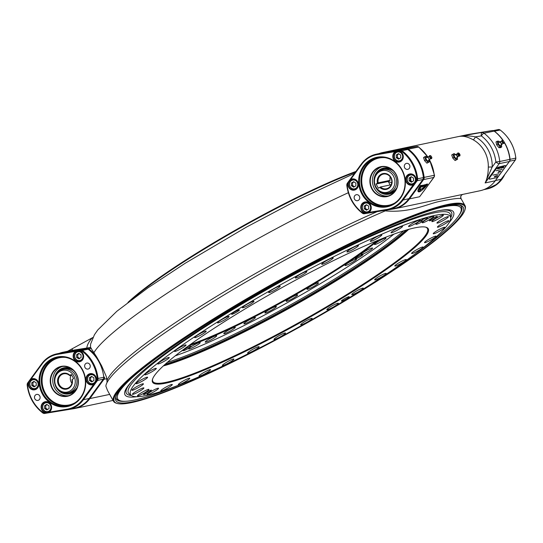 <?xml version="1.0" encoding="UTF-8"?>
<svg xmlns="http://www.w3.org/2000/svg" width="543" height="543" viewBox="0 0 543 543"><rect width="100%" height="100%" fill="white"/><g stroke="black" fill="none" stroke-linecap="round" stroke-linejoin="round"><path stroke-width="0.81" d="M411.485 205.193L480.114 190.736A28.738 26.431 -101.9 0 0 495.236 180.805L509.32 161.522A2.993 2.756 -101.9 0 0 509.87 159.377A38.913 35.79 -101.9 0 0 504.264 142.497M502.94 140.42A38.913 35.79 -101.9 0 0 494.13 131.101A2.993 2.756 -101.9 0 0 492.094 130.571L469.349 134.291A28.738 26.431 -101.9 0 0 468.263 134.494L382.537 152.563A28.738 26.431 78.1 0 1 383.623 152.359L406.293 148.986M495.236 180.805L485.123 182.937C487.214 178.762 488.272 173.468 488.3 167.054A28.738 26.431 -101.9 0 0 473.102 139.755A2.993 0.923 118.6 0 0 475.43 136.863L481.336 135.893A2.993 1.174 -99.3 0 1 481.98 132.702A2.993 2.756 78.1 0 1 484.017 133.225A2.993 0.808 -52.9 0 0 481.336 135.893A35.919 33.042 -101.9 0 1 495.861 161.997A2.993 0.903 36.1 0 0 499.207 163.653L485.123 182.937L492.209 167.006L495.861 161.997L499.757 161.509A2.993 2.756 78.1 0 1 499.207 163.653L509.32 161.522M488.3 167.054L492.209 167.006A31.732 29.186 78.1 0 0 475.43 136.863C469.715 135.702 464.313 135.553 459.235 136.422L492.094 130.571M473.102 139.755C467.896 136.863 463.274 135.75 459.235 136.422L469.349 134.291M391.693 183.018A148.171 18.543 150.9 0 0 388.462 181.878M127.944 302.417A156.554 19.589 -29.1 0 1 194.788 254.321A156.554 19.589 -29.1 0 1 355.943 171.439M355.448 172.124A157.151 19.663 150.9 0 0 194.849 254.891A157.151 19.663 150.9 0 0 131.8 299.498M67.563 351.28L92.928 337.468M90.6 344.153L90.511 347.472L71.907 350.391A28.738 26.431 -101.9 0 0 70.821 350.595L62.886 352.264A28.738 26.431 78.1 0 1 63.979 352.061L86.649 348.694M59.228 353.344A28.738 26.431 78.1 0 1 62.886 352.264M418.66 191.15A8.383 2.097 130.8 0 0 419.305 191.184L420.167 190.009M419.834 189.785A6.584 1.649 -49.2 0 1 420.974 185.998M419.522 191.374L420.533 189.989A6.584 1.649 -49.2 0 1 421.382 185.91L420.689 186.059A8.383 2.097 130.8 0 0 418.755 191.258A8.383 2.097 130.8 0 0 419.522 191.374L419.305 191.184M421.938 185.401L420.791 185.645A8.98 2.247 130.8 0 0 418.361 191.713A8.98 2.247 130.8 0 0 427.68 184.192L426.533 184.437A5.987 1.5 -49.2 0 1 420.873 189.527A5.987 1.5 -49.2 0 1 421.938 185.401L420.567 185.455A8.98 2.247 130.8 0 0 418.144 191.523A8.98 2.247 130.8 0 0 418.266 191.604M427.26 184.281A8.98 2.247 130.8 0 0 427.463 184.002L426.316 184.247A5.987 1.5 -49.2 0 1 420.228 189.331M378.871 153.642A28.738 26.431 78.1 0 1 382.537 152.563M427.898 157.212A38.913 35.79 -101.9 0 0 418.517 147.031A2.993 0.808 -52.9 0 1 418.789 147.072L418.789 147.072A2.993 2.993 0 0 0 416.501 146.501L393.98 150.187M383.555 152.692L393.736 150.228L416.481 146.508L406.368 148.639A2.993 2.756 78.1 0 1 408.404 149.162L418.517 147.031A2.993 2.756 -101.9 0 0 416.481 146.508A2.993 1.174 -99.3 0 1 416.501 146.501M423.737 191.285L433.701 177.452A2.993 0.903 36.1 0 0 433.932 177.323A2.993 2.993 0 0 0 434.488 175.233L429.479 159.452M433.932 177.323L419.624 196.742L409.51 198.874A28.738 26.431 78.1 0 1 394.388 208.797A28.738 26.431 78.1 0 1 393.295 209.001L370.55 212.72A2.993 2.756 78.1 0 1 370.475 212.734M407.963 149.596L408.404 149.162A38.913 35.79 78.1 0 1 424.144 177.439A2.993 2.756 78.1 0 1 423.594 179.584L433.701 177.452A2.993 2.756 -101.9 0 0 434.257 175.308L434.488 175.233M424.219 184.925L423.465 185.448M424.416 185.088L423.737 185.231L423.574 185.869L423.078 185.971L423.486 185.414L424.436 185.217L422.712 186.704L424.416 185.088M422.759 186.405L423.472 185.889M422.739 185.238L423.377 185.102L422.115 186.833L421.422 186.975L422.739 185.238M422.305 185.706L422.155 186.039L422.651 185.93L423.058 185.38L422.305 185.706M421.782 186.439L422.474 186.181L421.782 186.439M422.189 186.242L421.612 186.697M421.443 186.738L422.026 185.441L422.956 185.19M422.773 185.434L422.366 185.991M423.655 185.645L423.988 185.183M423.282 185.692L422.882 185.781M423.269 185.231L424.219 185.027M424.131 185.149L423.051 186.398M423.852 186.018L425.142 184.491L424.585 185.862L423.669 186.269M423.065 179.326L423.594 179.584L409.51 198.874L408.981 198.609M420.01 188.346A5.987 1.5 -49.2 0 1 421.205 185.95M368.106 211.974A38.614 35.519 -101.9 0 0 368.222 212.062L368.582 211.77A2.396 2.206 -101.9 0 0 369.009 212.014M400.625 160.708A24.544 22.575 78.1 0 1 400.999 160.993M410.596 177.575A24.544 22.575 78.1 0 1 410.888 180.934M368.588 211.763L368.514 212.198A2.993 2.756 78.1 0 0 368.616 212.272M117.254 403.463A200.55 25.1 150.9 0 0 366.545 287.709A200.55 25.1 150.9 0 0 464.93 209.944A200.55 25.1 150.9 0 0 277.351 282.007A200.55 25.1 150.9 0 0 117.254 403.463L116.453 403.239A201.154 25.175 -29.1 0 1 113.501 401.243A201.154 25.175 -29.1 0 1 277.025 281.423A201.154 25.175 -29.1 0 1 465.025 205.593L461.068 198.69C459.473 197.903 452.176 198.833 439.185 201.494C426.771 204.114 409.917 213.114 385.245 210.881L387.39 209.971M461.815 194.883A2.993 2.993 -129.9 0 0 461.754 194.93L461.754 194.93A2.993 2.993 -129.9 0 0 461.068 198.69M462.914 194.36L461.754 194.93C460.749 195.942 460.532 197.157 461.116 198.562M113.501 401.243L107.534 390.512L105.871 386.161A201.154 25.175 -29.1 0 1 136.286 353.771A201.154 25.175 -29.1 0 1 385.245 210.881M107.046 382.523L106.964 380.595A198.758 24.869 -29.1 0 1 377.141 211.641M90.511 347.472L96.708 356.968L101.656 365.86L106.394 376.747L106.964 380.595M90.796 347.486L86.717 348.341A2.993 2.756 78.1 0 1 88.76 348.871A38.913 35.79 78.1 0 1 96.708 356.968M86.785 347.961C87.26 344.669 89.1 341.289 92.296 337.814M458.665 215.904A197.557 24.72 150.9 0 0 461.598 206.815A197.557 24.72 150.9 0 0 459.459 205.111M116.032 396.261A197.557 24.72 150.9 0 0 116.351 398.976A197.557 24.72 150.9 0 0 125.623 401.277M365.86 287.858A198.758 24.869 -29.1 0 1 115.747 397.089A198.758 24.869 -29.1 0 1 277.459 282.204A198.758 24.869 -29.1 0 1 460.308 205.302A198.758 24.869 -29.1 0 1 365.86 287.858M465.025 205.593A201.154 25.175 -29.1 0 1 465.168 209.143L464.93 209.944M106.849 378.681L103.944 379.292L89.867 398.576A28.738 26.431 78.1 0 1 74.737 408.506A28.738 26.431 78.1 0 1 73.651 408.709L50.906 412.429A2.993 2.756 78.1 0 1 50.825 412.442M103.808 377.236L104.5 377.147A2.993 2.756 78.1 0 1 103.944 379.292L103.401 379.021M80.982 360.416A24.544 22.575 78.1 0 1 81.355 360.701M403.612 230.856A157.151 19.663 -29.1 0 1 167.339 362.357A157.151 19.663 -29.1 0 0 403.612 230.856M393.892 234.142A153.56 19.215 -29.1 0 1 175.253 355.835M362.67 254.45A4.493 0.563 150.9 0 0 358.115 256.595A4.493 0.563 150.9 0 0 355.21 258.841A4.493 0.563 150.9 0 0 359.405 257.144A4.493 0.563 150.9 0 0 363.057 254.47A4.493 0.563 150.9 0 0 362.67 254.45M190.674 346.258A4.493 0.563 150.9 0 0 186.12 348.402A4.493 0.563 150.9 0 0 183.215 350.656A4.493 0.563 150.9 0 0 187.41 348.959A4.493 0.563 150.9 0 0 191.061 346.285A4.493 0.563 150.9 0 0 190.674 346.258M375.037 244.506A6.584 0.821 -29.1 0 1 374.466 244.472A6.584 0.821 -29.1 0 1 379.822 240.549A6.584 0.821 -29.1 0 1 385.978 238.065A6.584 0.821 -29.1 0 1 381.715 241.364A6.584 0.821 -29.1 0 1 375.037 244.506M361.665 254.497A6.584 0.821 -29.1 0 1 361.095 254.457A6.584 0.821 -29.1 0 1 366.444 250.533A6.584 0.821 -29.1 0 1 372.6 248.056A6.584 0.821 -29.1 0 1 368.337 251.355A6.584 0.821 -29.1 0 1 361.665 254.497M345.626 265.513A6.584 0.821 -29.1 0 1 345.056 265.479A6.584 0.821 -29.1 0 1 350.405 261.556A6.584 0.821 -29.1 0 1 356.561 259.072A6.584 0.821 -29.1 0 1 352.298 262.371A6.584 0.821 -29.1 0 1 345.626 265.513M307.569 289.29A6.584 0.821 -29.1 0 1 306.999 289.256A6.584 0.821 -29.1 0 1 312.347 285.333A6.584 0.821 -29.1 0 1 318.503 282.849A6.584 0.821 -29.1 0 1 314.241 286.147A6.584 0.821 -29.1 0 1 307.569 289.29M286.704 301.324A6.584 0.821 -29.1 0 1 286.134 301.29A6.584 0.821 -29.1 0 1 291.489 297.367A6.584 0.821 -29.1 0 1 297.645 294.883A6.584 0.821 -29.1 0 1 293.383 298.182A6.584 0.821 -29.1 0 1 286.704 301.324M265.459 312.972A6.584 0.821 -29.1 0 1 264.889 312.938A6.584 0.821 -29.1 0 1 270.238 309.015A6.584 0.821 -29.1 0 1 276.394 306.53A6.584 0.821 -29.1 0 1 272.131 309.829A6.584 0.821 -29.1 0 1 265.459 312.972M244.465 323.872A6.584 0.821 -29.1 0 1 243.895 323.838A6.584 0.821 -29.1 0 1 249.251 319.915A6.584 0.821 -29.1 0 1 255.407 317.431A6.584 0.821 -29.1 0 1 251.144 320.73A6.584 0.821 -29.1 0 1 244.465 323.872M224.374 333.701A6.584 0.821 -29.1 0 1 223.804 333.667A6.584 0.821 -29.1 0 1 229.16 329.744A6.584 0.821 -29.1 0 1 235.316 327.259A6.584 0.821 -29.1 0 1 231.053 330.558A6.584 0.821 -29.1 0 1 224.374 333.701M205.79 342.151A6.584 0.821 -29.1 0 1 205.22 342.117A6.584 0.821 -29.1 0 1 210.575 338.194A6.584 0.821 -29.1 0 1 216.725 335.71A6.584 0.821 -29.1 0 1 212.462 339.008A6.584 0.821 -29.1 0 1 205.79 342.151M189.276 348.973A6.584 0.821 -29.1 0 1 188.706 348.939A6.584 0.821 -29.1 0 1 194.061 345.015A6.584 0.821 -29.1 0 1 200.211 342.531A6.584 0.821 -29.1 0 1 195.948 345.83A6.584 0.821 -29.1 0 1 189.276 348.973M186.249 347.486A6.584 0.821 -29.1 0 1 186.269 347.52A6.584 0.821 -29.1 0 1 180.975 351.409M389.969 177.955A156.554 19.589 -29.1 0 1 390.838 177.839M190.328 344.527A129.315 16.181 150.9 0 0 376.34 240.997M378.573 240.074A129.913 16.256 -29.1 0 1 188.367 345.945M407.874 229.587A157.748 19.738 -29.1 0 1 291.068 306.652A157.748 19.738 -29.1 0 1 164.013 365.317A157.748 19.738 150.9 0 0 291.068 306.652A157.748 19.738 150.9 0 0 407.874 229.587M165.248 364.197A157.151 19.663 150.9 0 0 290.743 306.069A157.151 19.663 150.9 0 0 406.273 230.042M390.159 176.794A7.487 6.883 -101.9 0 0 390.112 180.324L388.245 181.491L376.061 184.057L378.376 188.211L380.473 186.996A7.487 6.883 -101.9 0 0 386.44 188.754A7.487 6.883 -101.9 0 0 391.632 180.011A7.487 6.883 -101.9 0 0 383.351 174.106A7.487 6.883 -101.9 0 0 378.159 182.842L377.433 183.201A8.084 7.432 78.1 0 1 385.218 173.468A8.084 7.432 78.1 0 1 391.551 184.844A8.084 7.432 78.1 0 1 379.747 187.349M388.245 181.491L390.173 184.953M390.112 180.324L378.159 182.842M391.191 184.735L380.473 186.996M377.433 183.201L376.061 184.057M374.948 177.609L375.104 177.113A11.973 11.016 78.1 0 1 379.808 170.902A11.973 11.016 78.1 0 1 383.12 169.572A11.973 11.016 78.1 0 1 395.012 175.396A11.973 11.016 78.1 0 1 388.055 193.003A11.973 11.016 78.1 0 1 377.677 189.331L377.331 188.937A11.104 10.208 -101.9 0 0 391.265 190.186A11.104 10.208 -101.9 0 0 392.983 175.314A11.104 10.208 -101.9 0 0 379.313 171.853A11.104 10.208 -101.9 0 0 374.948 177.609A11.104 10.208 -101.9 0 0 377.331 188.937M391.496 169.28A13.317 12.251 -101.9 0 0 390.614 168.853A13.317 12.251 -101.9 0 0 379.896 169.586A13.317 12.251 -101.9 0 0 376.747 189.107A13.317 12.251 -101.9 0 0 395.202 190.634A13.317 12.251 -101.9 0 0 395.84 189.88M390.912 168.988A12.869 11.837 -101.9 0 0 380.847 169.816A12.869 11.837 -101.9 0 0 378.043 172.294M382.313 192.561A12.869 11.837 -101.9 0 0 395.419 190.389M389.053 192.738A11.973 11.016 -101.9 0 0 396.906 187.654M393.376 170.889A11.973 11.016 -101.9 0 0 384.139 169.409M388.225 195.975A14.966 13.765 78.1 0 1 373.217 185.767A14.966 13.765 78.1 0 1 378.987 168.181A14.966 13.765 78.1 0 1 382.075 166.776M376.869 168.622A14.966 13.765 -101.9 0 0 371.297 186.765A14.966 13.765 -101.9 0 0 387.179 196.247A14.966 13.765 -101.9 0 0 397.564 178.762A14.966 13.765 -101.9 0 0 381.01 166.952A14.966 13.765 -101.9 0 0 376.869 168.622M376.611 168.391A15.265 14.043 78.1 0 1 398.067 181.735A15.265 14.043 78.1 0 1 377.249 194.747A15.265 14.043 78.1 0 1 376.611 168.391M394.17 203.394A24.693 22.718 -101.9 0 0 403.368 173.461A24.693 22.718 -101.9 0 0 377.161 157.823A24.693 22.718 -101.9 0 0 370.34 160.579A24.693 22.718 -101.9 0 0 361.143 190.512A24.693 22.718 -101.9 0 0 387.349 206.15A24.693 22.718 -101.9 0 0 394.17 203.394M394.232 203.964A25.297 23.268 78.1 0 1 358.679 181.844A25.297 23.268 78.1 0 1 393.166 160.3A25.297 23.268 78.1 0 1 394.232 203.964M405.628 163.721A3.054 2.81 -101.9 0 0 407.725 169.355A3.054 2.81 -101.9 0 0 409.843 165.791A3.054 2.81 -101.9 0 0 405.628 163.721M355.475 195.052A3.054 2.81 -101.9 0 0 357.579 200.686A3.054 2.81 -101.9 0 0 359.697 197.123A3.054 2.81 -101.9 0 0 355.475 195.052M395.555 151.816A5.389 4.955 -101.9 0 0 393.546 158.346A5.389 4.955 -101.9 0 0 399.268 161.76A5.389 4.955 -101.9 0 0 400.754 161.156A5.389 4.955 -101.9 0 0 402.763 154.626A5.389 4.955 -101.9 0 0 397.042 151.212A5.389 4.955 -101.9 0 0 395.555 151.816M398.406 151.137A5.389 4.955 -101.9 0 0 398.195 151.259A5.389 4.955 -101.9 0 0 397.591 151.707M399.567 161.081A5.389 4.955 -101.9 0 0 400.544 161.278M395.297 151.585L377.324 154.599L377.453 153.961L405.94 149.02L383.209 152.753M399.159 151.015L395.148 151.673A5.688 5.233 78.1 0 0 394.537 160.606A5.688 5.233 78.1 0 0 402.716 159.262A5.688 5.233 78.1 0 0 399.159 151.015L400.069 150.866L400.198 150.228A2.695 2.477 78.1 0 1 402.03 150.703A38.614 35.519 78.1 0 1 417.669 178.796L416.888 178.891A38.017 34.969 -101.9 0 0 401.494 151.232A2.097 1.928 -101.9 0 0 400.069 150.866M363.525 202.865A5.389 4.955 -101.9 0 0 361.516 209.401A5.389 4.955 -101.9 0 0 367.231 212.808A5.389 4.955 -101.9 0 0 368.724 212.211A5.389 4.955 -101.9 0 0 370.726 205.675A5.389 4.955 -101.9 0 0 365.011 202.267A5.389 4.955 -101.9 0 0 363.525 202.865M366.376 202.186A5.389 4.955 -101.9 0 0 366.165 202.308A5.389 4.955 -101.9 0 0 365.554 202.763M367.53 212.137A5.389 4.955 -101.9 0 0 368.514 212.333M350.703 179.835A5.389 4.955 -101.9 0 0 348.701 186.371A5.389 4.955 -101.9 0 0 354.416 189.779A5.389 4.955 -101.9 0 0 355.903 189.181A5.389 4.955 -101.9 0 0 357.912 182.645A5.389 4.955 -101.9 0 0 352.19 179.238A5.389 4.955 -101.9 0 0 350.703 179.835M353.554 179.156A5.389 4.955 -101.9 0 0 353.35 179.278A5.389 4.955 -101.9 0 0 352.74 179.733M354.715 189.107A5.389 4.955 -101.9 0 0 355.692 189.303M377.324 154.599A27.836 25.609 -101.9 0 0 361.638 164.4L347.547 183.683L347.296 183.276L361.373 164.054M348.111 182.916A5.688 5.233 78.1 0 0 353.201 190.199A5.688 5.233 78.1 0 0 358.265 183.262A5.688 5.233 78.1 0 0 350.595 179.509L350.445 179.604M408.377 174.846A5.389 4.955 -101.9 0 0 406.368 181.376A5.389 4.955 -101.9 0 0 412.083 184.79A5.389 4.955 -101.9 0 0 413.576 184.186A5.389 4.955 -101.9 0 0 415.578 177.656A5.389 4.955 -101.9 0 0 409.863 174.242A5.389 4.955 -101.9 0 0 408.377 174.846M411.227 174.167A5.389 4.955 -101.9 0 0 411.017 174.289A5.389 4.955 -101.9 0 0 410.406 174.737M412.381 184.111A5.389 4.955 -101.9 0 0 413.366 184.308M407.854 149.549L407.827 149.495C416.773 156.527 421.979 165.886 423.459 177.568L417.669 178.796A2.695 2.477 78.1 0 1 417.167 180.724L403.076 200L402.411 199.668L416.501 180.391A2.097 1.928 -101.9 0 0 416.888 178.891M413.454 184.559A5.688 5.233 78.1 0 1 406.334 182.258A5.688 5.233 78.1 0 1 408.112 174.608A5.688 5.233 78.1 0 1 413.99 175.104A5.688 5.233 78.1 0 1 415.938 181.158M407.827 149.495L407.773 149.488A2.695 2.477 -101.9 0 0 405.94 149.02L383.202 152.753A28.44 26.159 -101.9 0 0 382.136 152.95L376.387 154.164A28.44 26.159 78.1 0 1 377.453 153.961L382.136 152.95M367.679 212.177L368.222 212.062A2.695 2.477 -101.9 0 0 368.582 212.293M408.879 198.711L403.076 200A28.44 26.159 78.1 0 1 388.116 209.815A28.44 26.159 78.1 0 1 387.05 210.012L364.312 213.745L363.98 213.202L386.725 209.469A27.836 25.609 -101.9 0 0 402.411 199.668M364.882 213.053A5.688 5.233 78.1 0 1 360.83 208.315A5.688 5.233 78.1 0 1 363.26 202.634A5.688 5.233 78.1 0 1 370.441 204.684A5.688 5.233 78.1 0 1 368.901 212.394M493.825 130.897A2.695 2.477 78.1 0 1 494.422 131.23A38.614 35.519 78.1 0 1 503.354 140.746M130.625 394.618A184.091 23.037 -29.1 0 1 128.413 392.949A184.091 23.037 -29.1 0 1 218.591 318.313A184.091 23.037 -29.1 0 1 450.12 213.888A184.091 23.037 -29.1 0 1 450.371 216.65M438.411 210.718A186.039 23.281 -29.1 0 1 450.676 217.824M450.676 217.838L450.5 215.225A184.091 23.037 -29.1 0 0 450.12 213.888A184.091 23.037 -29.1 0 0 434.196 212.87A184.091 23.037 -29.1 0 0 247.56 300.747A184.091 23.037 -29.1 0 0 128.413 392.949A184.091 23.037 -29.1 0 0 129.349 393.974L131.474 395.501A182.971 22.894 150.9 0 0 301.555 325.501A182.971 22.894 150.9 0 0 450.676 217.838A182.971 22.894 150.9 0 0 434.468 215.496A182.971 22.894 150.9 0 0 244.431 305.526A182.971 22.894 150.9 0 0 131.474 395.501A186.039 23.281 -29.1 0 1 131.888 381.329M136.7 396.702A187.98 23.525 -29.1 0 1 131.223 382.055A187.98 23.525 -29.1 0 1 217.098 318.626A187.98 23.525 -29.1 0 1 439.375 210.535A187.98 23.525 -29.1 0 1 448.939 222.908M432.377 209.829A196.362 24.571 -29.1 0 1 460.98 211.39A196.362 24.571 -29.1 0 1 415.334 253.764M180.636 384.396A196.362 24.571 -29.1 0 1 120.566 400.863A196.362 24.571 -29.1 0 1 134.311 375.729M461.441 206.564A197.557 24.72 -29.1 0 1 461.448 209.788L460.98 211.39M120.566 400.863L118.958 400.415A197.557 24.72 -29.1 0 1 116.222 398.711M354.002 181.905L352.59 182.726L352.583 185.482L354.443 186.717M351.43 185.72L353.636 187.186L355.855 185.903L355.862 183.147L353.656 181.681L351.443 182.971L351.43 185.72L352.583 185.482M352.59 182.726L351.443 182.971M349.923 186.643A4.792 4.405 78.1 0 1 352.774 179.726A4.792 4.405 78.1 0 1 358.075 183.5A4.792 4.405 78.1 0 1 354.749 189.1A4.792 4.405 78.1 0 1 349.923 186.643M366.783 204.949L365.371 205.824L365.439 208.58L367.299 209.741M364.292 208.824L366.532 210.222L368.711 208.858L368.643 206.102L366.403 204.711L364.224 206.069L364.292 208.824L365.439 208.58M365.371 205.824L364.224 206.069M362.812 209.795A4.792 4.405 78.1 0 1 365.595 202.756A4.792 4.405 78.1 0 1 370.889 206.53A4.792 4.405 78.1 0 1 367.57 212.13A4.792 4.405 78.1 0 1 362.812 209.795M409.144 180.805L411.384 182.197L413.562 180.839L413.495 178.084L411.255 176.685L409.076 178.05L409.144 180.805L410.291 180.561L412.151 181.722M411.635 176.923L410.223 177.805L410.291 180.561M410.223 177.805L409.076 178.05M407.664 181.776A4.792 4.405 78.1 0 1 410.447 174.731A4.792 4.405 78.1 0 1 415.741 178.511A4.792 4.405 78.1 0 1 412.422 184.104A4.792 4.405 78.1 0 1 407.664 181.776M398.813 153.893L397.408 154.775L397.469 157.531L399.336 158.692M396.322 157.775L398.569 159.167L400.741 157.809L400.68 155.054L398.433 153.655L396.254 155.02L396.322 157.775L397.469 157.531M397.408 154.775L396.254 155.02M399.6 161.074C397.571 161.38 395.976 160.606 394.815 158.746A4.792 4.405 78.1 0 1 397.625 151.701A4.792 4.405 78.1 0 1 402.926 155.481A4.792 4.405 78.1 0 1 399.6 161.074A4.792 4.405 78.1 0 1 394.842 158.746C393.505 155.305 394.442 152.963 397.625 151.701M422.406 220.125L420.486 221.198M458.36 152.99A1.5 0.557 58 0 0 458.713 154.66A1.5 0.557 58 0 0 459.996 155.468A1.5 0.557 58 0 0 459.602 153.981A1.5 0.557 58 0 0 458.441 152.97A1.5 0.557 58 0 0 458.36 152.99M457.722 153.045A1.785 0.665 58 0 0 458.149 155.033A1.785 0.665 58 0 0 459.677 156.004C460.179 154.219 459.561 153.228 457.817 153.024A1.785 0.665 58 0 0 457.722 153.045M456.996 154.205A1.581 0.591 58 0 0 456.487 154.063A1.581 0.591 58 0 0 456.364 154.192A1.581 0.591 58 0 0 456.344 154.253A1.581 0.591 58 0 0 456.799 155.732A1.581 0.591 58 0 0 457.925 156.784A1.581 0.591 58 0 0 457.987 156.791A1.581 0.591 58 0 0 458.258 156.228M457.987 156.791L456.649 157.87A2.097 0.781 -122 0 1 455.027 157.511A2.097 0.781 -122 0 1 454.281 154.836A2.097 0.781 -122 0 1 454.817 154.931L456.364 154.192M453.914 153.764L451.715 154.918L452.76 158.04L455.095 160.565L457.593 159.221L457.023 157.171A3.292 1.222 -122 0 1 457.179 157.599A3.292 1.222 -122 0 1 457.05 159.452A3.292 1.222 -122 0 1 455.231 158.481A3.292 1.222 -122 0 1 453.541 155.665A3.292 1.222 -122 0 1 453.67 153.812A3.292 1.222 -122 0 1 455.482 154.775A3.292 1.222 -122 0 1 455.597 154.898M452.991 154.334L453.344 154.789M453.011 154.327L453.419 154.076M455.482 154.775L454.206 153.581M452.76 158.04L453.955 157.287L456.296 159.812L457.593 159.221M452.91 154.171L453.955 157.287M455.095 160.565L456.296 159.812M456.032 159.187L456.31 159.805M430.178 155.617A1.5 0.557 58 0 0 430.531 157.28A1.5 0.557 58 0 0 431.814 158.088A1.5 0.557 58 0 0 431.413 156.601A1.5 0.557 58 0 0 430.253 155.597A1.5 0.557 58 0 0 430.178 155.617M429.54 155.671A1.785 0.665 58 0 0 429.961 157.66A1.785 0.665 58 0 0 431.495 158.624C431.997 156.846 431.373 155.848 429.635 155.644A1.785 0.665 58 0 0 429.54 155.671M428.807 156.825A1.581 0.591 58 0 0 428.298 156.689A1.581 0.591 58 0 0 428.176 156.818A1.581 0.591 58 0 0 428.155 156.873A1.581 0.591 58 0 0 428.61 158.352A1.581 0.591 58 0 0 429.744 159.411A1.581 0.591 58 0 0 429.805 159.418A1.581 0.591 58 0 0 430.07 158.848M429.805 159.418L428.461 160.497A2.097 0.781 -122 0 1 426.839 160.131A2.097 0.781 -122 0 1 426.099 157.456A2.097 0.781 -122 0 1 426.635 157.551L428.176 156.818M428.868 162.072A3.292 1.222 -122 0 1 427.049 161.108A3.292 1.222 -122 0 1 425.359 158.284A3.292 1.222 -122 0 1 425.481 156.432A3.292 1.222 -122 0 1 427.3 157.395A3.292 1.222 -122 0 1 427.409 157.518L426.024 156.201L424.728 156.791L425.773 159.913L428.108 162.438L429.404 161.841L428.99 160.219A3.292 1.222 -122 0 1 428.868 162.072M428.834 159.798A3.292 1.222 -122 0 1 428.99 160.219L428.841 159.791M429.404 161.841L426.913 163.185L428.108 162.438L427.843 161.807M426.913 163.185L424.572 160.66L425.773 159.913M424.572 160.66L423.526 157.545L424.728 156.791M424.809 156.961L425.23 156.696M424.823 156.954L425.155 157.409M504.013 142.945A1.5 0.557 58 0 0 504.209 142.829A1.5 0.557 58 0 0 503.816 141.343A1.5 0.557 58 0 0 502.648 140.338A1.5 0.557 58 0 0 502.716 141.669A1.5 0.557 58 0 0 504.013 142.945M503.653 143.501A1.785 0.665 58 0 0 503.89 143.366C504.393 141.587 503.775 140.596 502.031 140.386A1.785 0.665 58 0 0 502.105 141.981A1.785 0.665 58 0 0 503.653 143.501M501.203 141.567A1.581 0.591 58 0 0 500.578 141.56A1.581 0.591 58 0 0 500.558 141.621A1.581 0.591 58 0 0 501.013 143.094A1.581 0.591 58 0 0 502.139 144.153A1.581 0.591 58 0 0 502.2 144.16A1.581 0.591 58 0 0 502.465 143.59M502.2 144.16A1.581 0.591 58 0 0 502.214 144.16L500.863 145.225A2.097 0.781 -122 0 1 500.51 145.823A2.097 0.781 -122 0 1 498.522 143.664A2.097 0.781 -122 0 1 499.031 142.3L500.578 141.56M501.23 144.54A3.292 1.222 -122 0 1 501.515 145.415A3.292 1.222 -122 0 1 501.046 146.861A3.292 1.222 -122 0 1 499.098 145.443A3.292 1.222 -122 0 1 497.626 142.578A3.292 1.222 -122 0 1 498.094 141.126A3.292 1.222 -122 0 1 499.804 142.266M501.746 146.915L500.544 147.669L498.929 147.689L496.648 144.832L495.983 141.954L497.184 141.207L497.85 144.085L500.13 146.943L501.746 146.915L501.074 144.044M496.648 144.832L497.85 144.085M498.637 141.282L497.184 141.207M500.042 142.544L498.793 141.187M498.929 147.689L500.13 146.943M409.117 226.512A6.584 0.821 150.9 0 0 415.789 223.37A6.584 0.821 150.9 0 0 420.051 220.071A6.584 0.821 150.9 0 0 413.902 222.555A6.584 0.821 150.9 0 0 408.546 226.472A6.584 0.821 150.9 0 0 409.117 226.512M391.605 232.771A6.584 0.821 150.9 0 0 398.284 229.628A6.584 0.821 150.9 0 0 402.546 226.329A6.584 0.821 150.9 0 0 396.39 228.813A6.584 0.821 150.9 0 0 391.035 232.737A6.584 0.821 150.9 0 0 391.605 232.771M370.869 241.343A6.584 0.821 150.9 0 0 377.541 238.194A6.584 0.821 150.9 0 0 381.804 234.895A6.584 0.821 150.9 0 0 375.647 237.379A6.584 0.821 150.9 0 0 370.299 241.302A6.584 0.821 150.9 0 0 370.869 241.343M347.527 251.959A6.584 0.821 150.9 0 0 354.199 248.809A6.584 0.821 150.9 0 0 358.461 245.517A6.584 0.821 150.9 0 0 352.305 247.995A6.584 0.821 150.9 0 0 346.957 251.918A6.584 0.821 150.9 0 0 347.527 251.959M322.291 264.298A6.584 0.821 150.9 0 0 328.963 261.156A6.584 0.821 150.9 0 0 333.226 257.857A6.584 0.821 150.9 0 0 327.076 260.341A6.584 0.821 150.9 0 0 321.721 264.258A6.584 0.821 150.9 0 0 322.291 264.298M295.928 277.989A6.584 0.821 150.9 0 0 302.607 274.846A6.584 0.821 150.9 0 0 306.87 271.548A6.584 0.821 150.9 0 0 300.713 274.032A6.584 0.821 150.9 0 0 295.358 277.955A6.584 0.821 150.9 0 0 295.928 277.989M269.24 292.616A6.584 0.821 150.9 0 0 275.919 289.473A6.584 0.821 150.9 0 0 280.181 286.175A6.584 0.821 150.9 0 0 274.025 288.652A6.584 0.821 150.9 0 0 268.676 292.575A6.584 0.821 150.9 0 0 269.24 292.616M243.04 307.732A6.584 0.821 150.9 0 0 249.719 304.582A6.584 0.821 150.9 0 0 253.981 301.29A6.584 0.821 150.9 0 0 247.825 303.768A6.584 0.821 150.9 0 0 242.477 307.691A6.584 0.821 150.9 0 0 243.04 307.732M218.123 322.875A6.584 0.821 150.9 0 0 224.802 319.732A6.584 0.821 150.9 0 0 229.065 316.433A6.584 0.821 150.9 0 0 222.908 318.917A6.584 0.821 150.9 0 0 217.553 322.841A6.584 0.821 150.9 0 0 218.123 322.875M195.249 337.59A6.584 0.821 150.9 0 0 201.921 334.447A6.584 0.821 150.9 0 0 206.184 331.149A6.584 0.821 150.9 0 0 200.028 333.633A6.584 0.821 150.9 0 0 194.679 337.556A6.584 0.821 150.9 0 0 195.249 337.59M175.104 351.43A6.584 0.821 150.9 0 0 181.776 348.287A6.584 0.821 150.9 0 0 186.039 344.988A6.584 0.821 150.9 0 0 179.889 347.472A6.584 0.821 150.9 0 0 174.534 351.396A6.584 0.821 150.9 0 0 175.104 351.43M158.305 363.973A6.584 0.821 150.9 0 0 164.984 360.83A6.584 0.821 150.9 0 0 169.246 357.532A6.584 0.821 150.9 0 0 163.09 360.016A6.584 0.821 150.9 0 0 157.735 363.939A6.584 0.821 150.9 0 0 158.305 363.973M145.361 374.833A6.584 0.821 150.9 0 0 152.04 371.69A6.584 0.821 150.9 0 0 156.303 368.392A6.584 0.821 150.9 0 0 150.146 370.876A6.584 0.821 150.9 0 0 144.791 374.799A6.584 0.821 150.9 0 0 145.361 374.833M136.673 383.691A6.584 0.821 150.9 0 0 143.345 380.548A6.584 0.821 150.9 0 0 147.608 377.249A6.584 0.821 150.9 0 0 141.458 379.733A6.584 0.821 150.9 0 0 136.103 383.657A6.584 0.821 150.9 0 0 136.673 383.691M132.492 390.268A6.584 0.821 150.9 0 0 139.171 387.125A6.584 0.821 150.9 0 0 143.433 383.826A6.584 0.821 150.9 0 0 137.277 386.311A6.584 0.821 150.9 0 0 131.929 390.234A6.584 0.821 150.9 0 0 132.492 390.268M132.96 394.367A6.584 0.821 150.9 0 0 139.632 391.225A6.584 0.821 150.9 0 0 143.895 387.926A6.584 0.821 150.9 0 0 137.746 390.41A6.584 0.821 150.9 0 0 132.39 394.333A6.584 0.821 150.9 0 0 132.96 394.367M138.051 395.867A6.584 0.821 150.9 0 0 144.723 392.725A6.584 0.821 150.9 0 0 148.986 389.426A6.584 0.821 150.9 0 0 142.836 391.903A6.584 0.821 150.9 0 0 137.481 395.827A6.584 0.821 150.9 0 0 138.051 395.867M147.615 394.713A6.584 0.821 150.9 0 0 154.287 391.571A6.584 0.821 150.9 0 0 158.549 388.272A6.584 0.821 150.9 0 0 152.393 390.756A6.584 0.821 150.9 0 0 147.044 394.68A6.584 0.821 150.9 0 0 147.615 394.713M161.359 390.953A6.584 0.821 150.9 0 0 168.031 387.811A6.584 0.821 150.9 0 0 172.294 384.512A6.584 0.821 150.9 0 0 166.138 386.996A6.584 0.821 150.9 0 0 160.789 390.919A6.584 0.821 150.9 0 0 161.359 390.953M178.864 384.695A6.584 0.821 150.9 0 0 185.543 381.553A6.584 0.821 150.9 0 0 189.806 378.254A6.584 0.821 150.9 0 0 183.649 380.738A6.584 0.821 150.9 0 0 178.294 384.654A6.584 0.821 150.9 0 0 178.864 384.695M199.607 376.123A6.584 0.821 150.9 0 0 206.279 372.98A6.584 0.821 150.9 0 0 210.541 369.681A6.584 0.821 150.9 0 0 204.392 372.165A6.584 0.821 150.9 0 0 199.037 376.089A6.584 0.821 150.9 0 0 199.607 376.123M222.949 365.507A6.584 0.821 150.9 0 0 229.628 362.364A6.584 0.821 150.9 0 0 233.884 359.066A6.584 0.821 150.9 0 0 227.734 361.55A6.584 0.821 150.9 0 0 222.379 365.473A6.584 0.821 150.9 0 0 222.949 365.507M248.185 353.167A6.584 0.821 150.9 0 0 254.857 350.025A6.584 0.821 150.9 0 0 259.12 346.726A6.584 0.821 150.9 0 0 252.97 349.21A6.584 0.821 150.9 0 0 247.615 353.133A6.584 0.821 150.9 0 0 248.185 353.167M274.541 339.477A6.584 0.821 150.9 0 0 281.22 336.334A6.584 0.821 150.9 0 0 285.482 333.035A6.584 0.821 150.9 0 0 279.326 335.52A6.584 0.821 150.9 0 0 273.977 339.443A6.584 0.821 150.9 0 0 274.541 339.477M301.229 324.85A6.584 0.821 150.9 0 0 307.908 321.707A6.584 0.821 150.9 0 0 312.171 318.408A6.584 0.821 150.9 0 0 306.014 320.893A6.584 0.821 150.9 0 0 300.659 324.816A6.584 0.821 150.9 0 0 301.229 324.85M327.429 309.734A6.584 0.821 150.9 0 0 334.108 306.591A6.584 0.821 150.9 0 0 338.37 303.293A6.584 0.821 150.9 0 0 332.214 305.777A6.584 0.821 150.9 0 0 326.859 309.7A6.584 0.821 150.9 0 0 327.429 309.734M352.346 294.591A6.584 0.821 150.9 0 0 359.025 291.448A6.584 0.821 150.9 0 0 363.287 288.15A6.584 0.821 150.9 0 0 357.131 290.634A6.584 0.821 150.9 0 0 351.776 294.557A6.584 0.821 150.9 0 0 352.346 294.591M375.227 279.876A6.584 0.821 150.9 0 0 381.899 276.733A6.584 0.821 150.9 0 0 386.161 273.434A6.584 0.821 150.9 0 0 380.012 275.912A6.584 0.821 150.9 0 0 374.656 279.835A6.584 0.821 150.9 0 0 375.227 279.876M395.372 266.036A6.584 0.821 150.9 0 0 402.044 262.893A6.584 0.821 150.9 0 0 406.307 259.595A6.584 0.821 150.9 0 0 400.15 262.079A6.584 0.821 150.9 0 0 394.802 266.002A6.584 0.821 150.9 0 0 395.372 266.036M412.171 253.493A6.584 0.821 150.9 0 0 418.843 250.35A6.584 0.821 150.9 0 0 423.106 247.051A6.584 0.821 150.9 0 0 416.949 249.536A6.584 0.821 150.9 0 0 411.601 253.459A6.584 0.821 150.9 0 0 412.171 253.493M425.108 242.633A6.584 0.821 150.9 0 0 431.787 239.483A6.584 0.821 150.9 0 0 436.049 236.191A6.584 0.821 150.9 0 0 429.893 238.669A6.584 0.821 150.9 0 0 424.538 242.592A6.584 0.821 150.9 0 0 425.108 242.633M433.803 233.775A6.584 0.821 150.9 0 0 440.475 230.632A6.584 0.821 150.9 0 0 444.737 227.334A6.584 0.821 150.9 0 0 438.581 229.818A6.584 0.821 150.9 0 0 433.233 233.741A6.584 0.821 150.9 0 0 433.803 233.775M437.977 227.198A6.584 0.821 150.9 0 0 444.656 224.055A6.584 0.821 150.9 0 0 448.918 220.757A6.584 0.821 150.9 0 0 442.762 223.241A6.584 0.821 150.9 0 0 437.407 227.164A6.584 0.821 150.9 0 0 437.977 227.198M437.515 223.098A6.584 0.821 150.9 0 0 444.188 219.956A6.584 0.821 150.9 0 0 448.45 216.657A6.584 0.821 150.9 0 0 442.294 219.141A6.584 0.821 150.9 0 0 436.945 223.064A6.584 0.821 150.9 0 0 437.515 223.098M432.425 221.598A6.584 0.821 150.9 0 0 439.097 218.456A6.584 0.821 150.9 0 0 443.36 215.157A6.584 0.821 150.9 0 0 437.203 217.641A6.584 0.821 150.9 0 0 431.855 221.564A6.584 0.821 150.9 0 0 432.425 221.598M422.861 222.752A6.584 0.821 150.9 0 0 429.533 219.603A6.584 0.821 150.9 0 0 433.796 216.304A6.584 0.821 150.9 0 0 427.646 218.788A6.584 0.821 150.9 0 0 422.291 222.711A6.584 0.821 150.9 0 0 422.861 222.752M429.832 220.811A4.493 0.563 150.9 0 0 434.386 218.673A4.493 0.563 150.9 0 0 437.291 216.419A4.493 0.563 150.9 0 0 433.097 218.116A4.493 0.563 150.9 0 0 429.445 220.791A4.493 0.563 150.9 0 0 429.832 220.811M341.744 301.107A4.493 0.563 150.9 0 0 346.298 298.962A4.493 0.563 150.9 0 0 349.203 296.716A4.493 0.563 150.9 0 0 345.009 298.406A4.493 0.563 150.9 0 0 341.357 301.08A4.493 0.563 150.9 0 0 341.744 301.107M143.936 394.591A4.493 0.563 150.9 0 0 148.49 392.446A4.493 0.563 150.9 0 0 151.395 390.2A4.493 0.563 150.9 0 0 147.201 391.89A4.493 0.563 150.9 0 0 143.549 394.564A4.493 0.563 150.9 0 0 143.936 394.591M232.024 314.295A4.493 0.563 150.9 0 0 236.578 312.15A4.493 0.563 150.9 0 0 239.483 309.904A4.493 0.563 150.9 0 0 235.289 311.601A4.493 0.563 150.9 0 0 231.637 314.275A4.493 0.563 150.9 0 0 232.024 314.295M408.75 229.336A157.151 19.663 -29.1 0 1 291.32 307.107A157.151 19.663 -29.1 0 1 163.341 365.934M152.61 379.014A157.151 19.663 150.9 0 0 152.821 381.403A157.151 19.663 150.9 0 0 299.695 322.155A157.151 19.663 150.9 0 0 427.443 228.549A157.151 19.663 150.9 0 0 425.529 227.11M414.614 227.904A157.748 19.738 -29.1 0 1 425.943 227.212A157.748 19.738 -29.1 0 1 300.021 322.746A157.748 19.738 -29.1 0 1 152.474 379.421A157.748 19.738 -29.1 0 1 263.185 298.243A157.748 19.738 -29.1 0 1 414.614 227.904M416.488 224.307A6.584 0.821 150.9 0 0 423.167 221.164A6.584 0.821 150.9 0 0 427.422 217.865A6.584 0.821 150.9 0 0 421.273 220.349A6.584 0.821 150.9 0 0 415.918 224.273A6.584 0.821 150.9 0 0 416.488 224.307M498.664 171.602L498.549 171.995M495.04 176.183L494.863 176.699M496.356 175.735L495.935 176.122M496.397 175.769L495.834 176.448M505.384 165.71A2.993 0.747 130.8 0 0 505.316 165.574A2.993 0.747 130.8 0 0 505.038 165.534L498.365 167.176A2.993 0.747 130.8 0 0 495.528 169.721L490.146 177.099A2.993 0.747 130.8 0 0 489.616 179.163L496.506 177.71A2.993 0.747 130.8 0 0 499.343 175.165L504.725 167.787A2.993 0.747 130.8 0 0 505.533 165.764A2.993 0.747 130.8 0 0 505.255 165.724L498.365 167.176M496.73 176.441L497.68 175.511L496.73 176.441M496.689 176.407L496.899 176.041M492.976 175.09L498.895 173.814M492.935 175.145L498.976 173.794L492.935 175.145M496.173 170.712L502.085 169.436M502.173 169.416L496.132 170.767L502.173 169.416M498.589 168.683L498.739 167.997L498.087 168.792L499.146 167.794L498.589 168.683M500.565 167.495L499.628 168.466L500.565 167.495M502.146 167.163L501.298 168.282L502.146 167.163M502.879 167.814L503.918 166.789L503.354 167.848L502.879 167.814M498.956 171.54L497.965 172.545L498.956 171.54M499.485 171.425L499.065 172.111L499.485 171.425M500.232 171.35L499.791 171.955L500.232 171.35M495.08 176.061L494.293 177.025L495.08 176.061M495.908 175.884L495.08 176.862L495.908 175.884M496.696 175.722L496.078 176.434L496.696 175.722M497.157 175.62L496.546 176.319L497.157 175.62M496.94 175.667L496.431 176.36L496.94 175.667M500.707 171.16L500.015 172.124L500.707 171.16M500.028 171.31L499.417 172.009L500.028 171.31M499.811 171.357L499.302 172.05L499.811 171.357M499.302 171.466L498.61 172.409L499.302 171.466M502.323 167.794L503.3 166.918L502.323 167.794M500.456 168.072L501.264 167.346L500.456 168.072M499.852 167.828L498.902 168.615L499.852 167.828M498.454 167.936L497.497 168.914L498.454 167.936M495.528 169.721L490.146 177.099M499.784 168.242L500.205 167.991L499.784 168.242M499.356 168.405L499.818 167.767L499.356 168.405M501.888 167.787L501.433 168.072M502.309 167.217L501.725 167.638L502.309 167.217M502.472 167.095L501.298 168.052M499.397 171.466L499.146 171.819M503.388 167.706L502.804 167.916M503.836 166.803L503.266 167.685M497.68 168.547L498.046 168.398L497.68 168.547M498.46 167.936L497.449 168.873M503.252 166.877L502.139 167.841M503.137 167.088L502.75 167.122M44.641 408.533L46.888 409.924L49.067 408.567L48.999 405.811L46.752 404.413L44.58 405.777L44.641 408.533L45.795 408.288L47.655 409.449M47.139 404.65L45.727 405.533L45.795 408.288M45.727 405.533L44.58 405.777M43.169 409.503A4.792 4.405 78.1 0 1 45.951 402.458A4.792 4.405 78.1 0 1 51.246 406.239A4.792 4.405 78.1 0 1 47.927 411.832A4.792 4.405 78.1 0 1 43.169 409.503M34.318 381.62L32.906 382.503L32.974 385.258L34.84 386.419M31.827 385.503L34.073 386.894L36.245 385.537L36.177 382.781L33.938 381.383L31.759 382.747L31.827 385.503L32.974 385.258M32.906 382.503L31.759 382.747M30.347 386.473A4.792 4.405 78.1 0 1 33.13 379.428A4.792 4.405 78.1 0 1 38.431 383.209A4.792 4.405 78.1 0 1 35.105 388.802A4.792 4.405 78.1 0 1 30.347 386.473M79.135 353.608L77.724 354.552L77.866 357.308L79.726 358.387M76.719 357.552L79 358.875L81.131 357.443L80.988 354.688L78.708 353.364L76.577 354.796L76.719 357.552L77.866 357.308M77.724 354.552L76.577 354.796M75.273 358.577A4.792 4.405 78.1 0 1 77.982 351.409A4.792 4.405 78.1 0 1 83.283 355.183A4.792 4.405 78.1 0 1 79.957 360.783A4.792 4.405 78.1 0 1 75.273 358.577M91.984 376.632L90.579 377.514L90.647 380.27L92.507 381.424M89.493 380.507L91.74 381.905L93.919 380.548L93.851 377.792L91.604 376.394L89.432 377.752L89.493 380.507L90.647 380.27M90.579 377.514L89.432 377.752M88.02 381.478A4.792 4.405 78.1 0 1 90.803 374.439A4.792 4.405 78.1 0 1 96.097 378.213A4.792 4.405 78.1 0 1 92.778 383.813A4.792 4.405 78.1 0 1 88.02 381.478M68.581 395.684A14.966 13.765 78.1 0 1 53.574 385.476A14.966 13.765 78.1 0 1 59.336 367.882A14.966 13.765 78.1 0 1 62.425 366.484M71.669 394.279A14.966 13.765 -101.9 0 0 77.242 376.136A14.966 13.765 -101.9 0 0 61.359 366.661A14.966 13.765 -101.9 0 0 50.974 384.145A14.966 13.765 -101.9 0 0 67.536 395.949A14.966 13.765 -101.9 0 0 71.669 394.279M71.696 394.564A15.265 14.043 78.1 0 1 50.241 381.213A15.265 14.043 78.1 0 1 71.058 368.208A15.265 14.043 78.1 0 1 71.696 394.564M50.696 360.287A24.693 22.718 -101.9 0 0 41.499 390.22A24.693 22.718 -101.9 0 0 67.699 405.859A24.693 22.718 -101.9 0 0 74.527 403.103A24.693 22.718 -101.9 0 0 83.717 373.163A24.693 22.718 -101.9 0 0 57.517 357.532A24.693 22.718 -101.9 0 0 50.696 360.287M50.173 359.812A25.297 23.268 78.1 0 1 85.726 381.933A25.297 23.268 78.1 0 1 51.232 403.483A25.297 23.268 78.1 0 1 50.173 359.812M38.777 400.055A3.054 2.81 -101.9 0 0 36.673 394.422A3.054 2.81 -101.9 0 0 34.555 397.985A3.054 2.81 -101.9 0 0 38.777 400.055M88.923 368.724A3.054 2.81 -101.9 0 0 86.826 363.091A3.054 2.81 -101.9 0 0 84.701 366.654A3.054 2.81 -101.9 0 0 88.923 368.724M49.074 411.913A5.389 4.955 -101.9 0 0 51.083 405.383A5.389 4.955 -101.9 0 0 45.368 401.969A5.389 4.955 -101.9 0 0 43.874 402.573A5.389 4.955 -101.9 0 0 41.872 409.103A5.389 4.955 -101.9 0 0 47.587 412.517A5.389 4.955 -101.9 0 0 49.074 411.913M46.732 401.895A5.389 4.955 -101.9 0 0 45.911 402.472M47.886 411.838A5.389 4.955 -101.9 0 0 48.87 412.035M49.108 412.198L67.074 409.178L67.407 409.721L44.669 413.454A2.695 2.477 78.1 0 1 42.829 412.979L42.911 412.544A2.097 1.928 -101.9 0 0 44.336 412.911L49.25 412.103A5.688 5.233 78.1 0 0 49.868 403.177A5.688 5.233 78.1 0 0 41.689 404.515A5.688 5.233 78.1 0 0 45.239 412.761M81.111 360.864A5.389 4.955 -101.9 0 0 83.113 354.328A5.389 4.955 -101.9 0 0 77.398 350.921A5.389 4.955 -101.9 0 0 75.911 351.518A5.389 4.955 -101.9 0 0 73.902 358.054A5.389 4.955 -101.9 0 0 79.624 361.462A5.389 4.955 -101.9 0 0 81.111 360.864M78.762 350.839A5.389 4.955 -101.9 0 0 77.941 351.416M79.916 360.79A5.389 4.955 -101.9 0 0 80.9 360.986M93.925 383.894A5.389 4.955 -101.9 0 0 95.935 377.358A5.389 4.955 -101.9 0 0 90.219 373.951A5.389 4.955 -101.9 0 0 88.726 374.548A5.389 4.955 -101.9 0 0 86.724 381.084A5.389 4.955 -101.9 0 0 92.439 384.492A5.389 4.955 -101.9 0 0 93.925 383.894M91.584 373.869A5.389 4.955 -101.9 0 0 90.762 374.446M92.738 383.82A5.389 4.955 -101.9 0 0 93.722 384.016M67.074 409.178A27.836 25.609 -101.9 0 0 82.767 399.376L96.851 380.1L97.523 380.426L83.432 399.709A28.44 26.159 78.1 0 1 68.472 409.517A28.44 26.159 78.1 0 1 67.407 409.721L74.215 408.309A28.44 26.159 -101.9 0 0 89.181 398.494L89.235 398.419M96.294 380.867A5.688 5.233 78.1 0 0 91.204 373.577A5.688 5.233 78.1 0 0 86.14 380.514A5.688 5.233 78.1 0 0 93.81 384.268L93.959 384.172M82.767 399.376L83.432 399.709L89.181 398.494L103.265 379.218A2.695 2.477 -101.9 0 0 103.767 377.29L103.761 377.27M36.259 388.883A5.389 4.955 -101.9 0 0 38.268 382.353A5.389 4.955 -101.9 0 0 32.546 378.939A5.389 4.955 -101.9 0 0 31.06 379.543A5.389 4.955 -101.9 0 0 29.05 386.073A5.389 4.955 -101.9 0 0 34.772 389.487A5.389 4.955 -101.9 0 0 36.259 388.883M33.91 378.865A5.389 4.955 -101.9 0 0 33.089 379.442M35.064 388.808A5.389 4.955 -101.9 0 0 36.048 389.005M41.73 363.756L27.652 382.985L41.736 363.708C45.619 358.509 50.621 355.231 56.743 353.866A28.44 26.159 78.1 0 0 41.784 363.681L41.994 364.109L27.903 383.385A2.097 1.928 -101.9 0 0 27.517 384.885A38.017 34.969 -101.9 0 0 42.911 412.544M30.951 379.218A5.688 5.233 78.1 0 1 38.064 381.525A5.688 5.233 78.1 0 1 36.286 389.168A5.688 5.233 78.1 0 1 30.415 388.673A5.688 5.233 78.1 0 1 28.46 382.618M96.851 380.1A2.097 1.928 -101.9 0 0 97.245 378.6L103.767 377.29A38.614 35.519 -101.9 0 0 88.129 349.197A2.695 2.477 -101.9 0 0 86.296 348.721L63.558 352.455A28.44 26.159 -101.9 0 0 62.493 352.658L56.743 353.866A28.44 26.159 78.1 0 1 57.809 353.669L80.547 349.936A2.695 2.477 78.1 0 1 82.387 350.405A38.614 35.519 78.1 0 1 98.018 378.498A2.695 2.477 78.1 0 1 97.523 380.426L103.326 379.136M49.623 411.513A2.097 1.928 78.1 0 1 49.223 411.316M97.245 378.6A38.017 34.969 -101.9 0 0 81.85 350.941L82.387 350.405L88.183 349.203L86.303 348.721L80.547 349.936L80.418 350.574L57.68 354.308A27.836 25.609 -101.9 0 0 41.994 364.109M79.516 350.724A5.688 5.233 78.1 0 1 83.574 355.461A5.688 5.233 78.1 0 1 81.138 361.149A5.688 5.233 78.1 0 1 73.963 359.093A5.688 5.233 78.1 0 1 75.504 351.382M72.253 379.462L73.624 378.607L71.309 374.46L69.68 375.573A7.487 6.883 -101.9 0 0 63.707 373.815A7.487 6.883 -101.9 0 0 58.515 382.557A7.487 6.883 -101.9 0 0 66.796 388.462A7.487 6.883 -101.9 0 0 71.988 379.727L72.253 379.462A8.084 7.432 78.1 0 1 64.468 389.195A8.084 7.432 78.1 0 1 58.142 377.819A8.084 7.432 78.1 0 1 69.945 375.315M70.909 375.315A7.487 6.883 -101.9 0 0 71.941 383.256M71.696 375.145L69.68 375.573M55.305 377.317L55.461 376.822A11.973 11.016 78.1 0 1 63.47 369.274A11.973 11.016 78.1 0 1 76.176 376.856A11.973 11.016 78.1 0 1 71.717 391.374A11.973 11.016 78.1 0 1 68.411 392.704A11.973 11.016 78.1 0 1 58.033 389.039L57.687 388.645A11.104 10.208 -101.9 0 0 70.38 390.811A11.104 10.208 -101.9 0 0 71.404 372.763A11.104 10.208 -101.9 0 0 55.305 377.317A11.104 10.208 -101.9 0 0 57.687 388.645M71.852 368.989A13.317 12.251 -101.9 0 0 70.97 368.554A13.317 12.251 -101.9 0 0 54.436 381.668A13.317 12.251 -101.9 0 0 73.101 392.385A13.317 12.251 -101.9 0 0 75.558 390.336A13.317 12.251 -101.9 0 0 76.196 389.589M62.669 392.263A12.869 11.837 -101.9 0 0 73.624 391.842A12.869 11.837 -101.9 0 0 75.776 390.098M71.269 368.69A12.869 11.837 -101.9 0 0 58.4 371.996M69.409 392.44A11.973 11.016 -101.9 0 0 73.739 390.946A11.973 11.016 -101.9 0 0 77.262 387.356M73.726 370.597A11.973 11.016 -101.9 0 0 64.495 369.111M494.13 131.101L484.017 133.225A38.913 35.79 78.1 0 1 499.757 161.509L509.87 159.377M72.572 348.491L71.907 350.391L63.911 352.4M423.452 177.527L434.257 175.308A38.913 35.79 -101.9 0 0 429.269 159.52M93.891 352.74A198.758 24.869 -29.1 0 1 348.314 192.717M91.353 348.321L88.76 348.871M109.693 394.401L89.867 398.576L89.337 398.318M385.204 157.701A24.096 22.161 -101.9 0 0 372.349 160.735A24.096 22.161 -101.9 0 0 364.753 193.009A24.096 22.161 -101.9 0 0 394.754 203.014M388.089 205.98A24.693 22.718 78.1 0 1 362.493 189.812A24.693 22.718 78.1 0 1 371.833 160.266A24.693 22.718 78.1 0 1 377.914 157.68M422.97 179.434L408.872 198.765C404.99 203.958 399.987 207.243 393.865 208.6L387.05 210.012L386.725 209.469M423.459 177.568L422.916 179.509L417.167 180.724L416.501 180.391M393.865 208.6A28.44 26.159 -101.9 0 0 408.825 198.792L422.916 179.509A2.695 2.477 -101.9 0 0 423.411 177.581A38.614 35.519 -101.9 0 0 407.773 149.488L402.03 150.703L401.494 151.232M364.312 213.745A2.695 2.477 78.1 0 1 362.48 213.27L364.305 213.745L387.05 210.012M362.398 213.216A38.614 35.519 78.1 0 1 346.841 185.204A2.695 2.477 78.1 0 1 347.282 183.33M361.428 163.972A28.44 26.159 78.1 0 1 376.387 154.164C370.265 155.522 365.263 158.807 361.387 164L361.428 163.972M361.638 164.4L361.387 164L347.296 183.276L346.841 185.183M347.547 183.683A2.097 1.928 -101.9 0 0 347.16 185.183L346.794 185.197C348.273 196.878 353.479 206.238 362.425 213.263L362.554 212.836A2.097 1.928 -101.9 0 0 363.98 213.202M347.16 185.183A38.017 34.969 -101.9 0 0 362.554 212.836M504.114 141.94A38.614 35.519 78.1 0 1 510.06 159.323A2.695 2.477 78.1 0 1 509.558 161.251L509.49 161.251M515.361 159.961L509.558 161.251L495.44 180.534M501.27 179.244L495.474 180.534A28.44 26.159 78.1 0 1 494.273 182.048M510.06 159.323L515.85 158.094L515.348 160.015L501.264 179.292C497.381 184.491 492.379 187.769 486.256 189.134A28.44 26.159 -101.9 0 0 501.216 179.319L515.307 160.042A2.695 2.477 -101.9 0 0 515.802 158.115A38.614 35.519 -101.9 0 0 500.171 130.021L500.246 130.076M493.193 130.632L498.338 129.546A2.695 2.477 -101.9 0 1 500.171 130.021L494.422 131.23M350.052 186.527A4.493 4.127 -101.9 0 0 357.233 186.819A4.493 4.127 -101.9 0 0 353.663 179.964A4.493 4.127 -101.9 0 0 350.052 186.527M475.444 133.293A28.44 26.159 78.1 0 1 476.455 133.13M503.395 176.373A28.44 26.159 78.1 0 1 486.603 189.059A28.44 26.159 78.1 0 1 486.426 189.093L487.057 188.964A28.44 26.159 -101.9 0 0 504.746 174.527M477.535 132.954A28.44 26.159 -101.9 0 0 475.335 133.313L477.548 132.954M362.934 209.673A4.493 4.127 -101.9 0 0 370.109 209.734A4.493 4.127 -101.9 0 0 366.355 202.987A4.493 4.127 -101.9 0 0 362.934 209.673M407.786 181.654A4.493 4.127 -101.9 0 0 414.961 181.708A4.493 4.127 -101.9 0 0 411.207 174.968A4.493 4.127 -101.9 0 0 407.786 181.654M394.965 158.624A4.493 4.127 -101.9 0 0 402.146 158.678A4.493 4.127 -101.9 0 0 398.392 151.938A4.493 4.127 -101.9 0 0 394.965 158.624M43.284 409.381A4.493 4.127 -101.9 0 0 50.465 409.436A4.493 4.127 -101.9 0 0 46.712 402.696A4.493 4.127 -101.9 0 0 43.284 409.381M30.469 386.351A4.493 4.127 -101.9 0 0 37.643 386.406A4.493 4.127 -101.9 0 0 33.897 379.666A4.493 4.127 -101.9 0 0 30.469 386.351M75.389 358.441A4.493 4.127 -101.9 0 0 82.556 358.271A4.493 4.127 -101.9 0 0 78.62 351.647A4.493 4.127 -101.9 0 0 75.389 358.441M88.136 381.356A4.493 4.127 -101.9 0 0 95.317 381.417A4.493 4.127 -101.9 0 0 91.563 374.677A4.493 4.127 -101.9 0 0 88.136 381.356M65.56 357.409A24.096 22.161 -101.9 0 0 42.646 385.903A24.096 22.161 -101.9 0 0 75.11 402.723M68.445 405.689A24.693 22.718 78.1 0 1 41.872 386.059A24.693 22.718 78.1 0 1 58.264 357.382M103.815 377.276C102.335 365.588 97.129 356.235 88.183 349.203L88.204 349.258M86.303 348.721L63.558 352.455L57.809 353.669L57.68 354.308M27.639 383.039A2.695 2.477 78.1 0 0 27.198 384.885L27.652 382.985L27.903 383.385M44.336 412.911L44.662 413.454L42.775 412.972C33.836 405.94 28.63 396.587 27.15 384.906L27.517 384.885M48.938 411.472L48.578 411.77A2.695 2.477 -101.9 0 0 48.938 411.994M48.463 411.682A38.614 35.519 -101.9 0 0 48.578 411.77L48.028 411.886M42.754 412.924A38.614 35.519 78.1 0 1 27.198 384.906M81.85 350.941A2.097 1.928 -101.9 0 0 80.418 350.574M44.662 413.454L67.407 409.721M428.04 157.049L418.789 147.072M411.58 205.173L394.388 208.797M90.593 344.167L94.421 334.766L97.821 329.893L116.867 311.261L147.961 287.831L185.38 263.151L246.42 227.117L299.152 199.179L354.531 173.38M113.053 400.429L74.737 408.506M388.055 193.003L390.078 192.575M383.12 169.572L385.143 169.144M515.85 158.094C514.377 146.413 509.164 137.06 500.225 130.028L498.338 129.546M483.772 189.656L486.256 189.134M352.774 179.726C349.644 180.934 348.687 183.242 349.902 186.643C351.966 188.964 353.581 189.779 354.749 189.1M487.057 188.964L497.51 183.934L504.786 174.466M365.595 202.756C362.412 204.012 361.475 206.36 362.785 209.795C363.946 211.655 365.541 212.435 367.57 212.13M410.447 174.731C407.264 175.993 406.327 178.335 407.637 181.776C408.798 183.636 410.393 184.41 412.422 184.104M419.529 220.892C421.069 221.727 422.108 221.15 422.651 219.155M421.986 220.139L421.558 220.777L420.716 220.845M458.441 152.97L457.817 153.024M459.996 155.468L459.677 156.004M458.93 155.916L457.491 156.18L456.873 155.773L456.785 154.572L457.573 153.73M458.584 153.621L459.412 154.198L459.48 155.047M430.253 155.597L429.635 155.644M431.814 158.088L431.495 158.624M502.648 140.338L502.031 140.386M504.209 142.829L503.89 143.366M45.951 402.458C42.761 403.72 41.831 406.062 43.141 409.503C44.295 411.363 45.89 412.137 47.927 411.832M33.13 379.428C29.946 380.691 29.01 383.032 30.32 386.473C31.48 388.333 33.075 389.107 35.105 388.802M77.982 351.409C74.744 352.712 73.828 355.102 75.246 358.57C76.414 360.348 77.982 361.088 79.957 360.783M90.803 374.439C87.613 375.695 86.676 378.043 87.993 381.478C89.147 383.338 90.742 384.118 92.778 383.813M62.493 352.658L63.558 352.455M74.215 408.309C80.344 406.945 85.346 403.666 89.222 398.467L103.313 379.19M68.411 392.704L70.434 392.284M63.47 369.274L65.493 368.846"/></g></svg>
